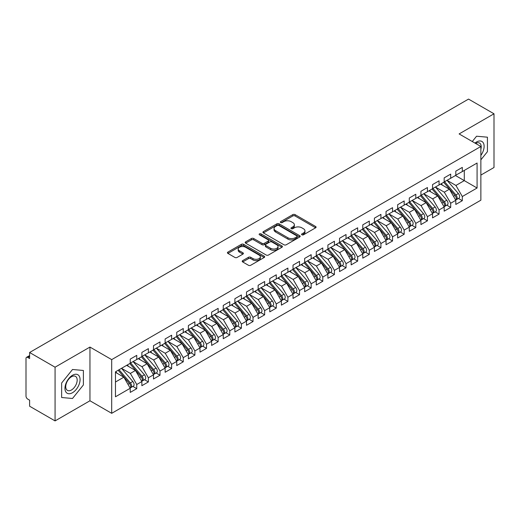 <?xml version="1.0" encoding="UTF-8"?>
<svg xmlns="http://www.w3.org/2000/svg" width="520" height="520" viewBox="0 0 520 520"><rect width="100%" height="100%" fill="white"/><g stroke="black" fill="none" stroke-linecap="round" stroke-linejoin="round"><path stroke-width="0.78" d="M301.892 234.812A1.131 0.65 0 0 0 303.492 234.812L315.614 227.812A1.612 0.929 0 0 0 316.089 227.149A1.612 0.929 0 0 0 315.614 226.493L295.074 214.63A1.612 0.929 0 0 0 292.786 214.63L280.663 221.631A1.131 0.65 0 0 0 280.332 222.092A1.131 0.65 0 0 0 280.663 222.553A1.131 0.65 0 0 0 282.262 222.553L283.829 221.65A5.168 2.983 0 0 1 291.135 221.65L292.844 222.638A5.168 2.983 0 0 1 294.359 224.744A5.168 2.983 0 0 1 292.844 226.857L291.278 227.76A1.131 0.65 0 0 0 290.947 228.222A1.131 0.65 0 0 0 291.278 228.683A1.131 0.65 0 0 0 292.877 228.683L294.444 227.78A5.168 2.983 0 0 1 301.75 227.78L303.459 228.768A5.168 2.983 0 0 1 304.974 230.874A5.168 2.983 0 0 1 303.459 232.986L301.892 233.889A1.131 0.65 0 0 0 301.561 234.351A1.131 0.65 0 0 0 301.892 234.812L301.892 233.889M242.684 260.624A1.612 0.929 0 0 0 242.216 261.287A1.612 0.929 0 0 0 242.684 261.944L248.45 265.272A1.612 0.929 0 0 0 250.731 265.272L264.199 257.498A1.612 0.929 0 0 0 264.673 256.834A1.612 0.929 0 0 0 264.199 256.178L243.659 244.316A1.612 0.929 0 0 0 241.371 244.316L227.91 252.089A1.612 0.929 0 0 0 227.435 252.753A1.612 0.929 0 0 0 227.91 253.409L234.871 257.433A1.612 0.929 0 0 0 237.153 257.433L242.911 254.105A1.612 0.929 0 0 0 243.386 253.442A1.612 0.929 0 0 0 242.911 252.785L239.46 250.79A4.316 2.49 0 0 1 238.199 249.028A4.316 2.49 0 0 1 240.864 246.727A4.316 2.49 0 0 1 245.57 247.267L259.09 255.073A4.316 2.49 0 0 1 260.358 256.834A4.316 2.49 0 0 1 257.692 259.142A4.316 2.49 0 0 1 252.987 258.596L250.731 257.296A1.612 0.929 0 0 0 248.45 257.296L242.684 260.624L242.684 261.944M480.863 175.084L494 167.499L494 113.789L468.533 99.093L29.607 352.501L29.607 358.547L27.742 357.474A2.464 1.423 -120 0 0 26.514 357.351A2.464 1.423 -120 0 0 26 358.481L26 396.071A2.464 1.423 -120 0 0 27.742 399.094L29.607 400.166L29.607 406.211L55.068 420.907L89.953 400.771L111.696 413.322L111.696 359.619L89.953 347.068L55.068 367.204L29.607 352.501M494 113.789L459.121 133.933L480.863 146.484L111.696 359.619M283.946 244.777A1.612 0.929 0 0 0 286.228 244.777L299.695 237.003A1.612 0.929 0 0 0 300.17 236.347A1.612 0.929 0 0 0 299.695 235.683L279.149 223.828A1.612 0.929 0 0 0 276.868 223.828L263.4 231.602A1.612 0.929 0 0 0 262.925 232.258A1.612 0.929 0 0 0 263.4 232.915L283.946 244.777M259.916 235.053A1.131 0.65 0 0 1 261.06 235.216L281.925 247.26L268.483 255.028A1.612 0.929 0 0 1 266.195 255.028L245.655 243.165L251.42 239.863L251.42 238.518L245.655 241.846A1.612 0.929 0 0 0 245.18 242.502A1.612 0.929 0 0 0 245.655 243.165L245.655 241.846M251.42 239.863A1.612 0.929 0 0 1 253.702 239.863L253.702 238.518A1.612 0.929 0 0 0 251.42 238.518M253.702 238.518L262.028 243.328A1.612 0.929 0 0 0 264.316 243.328L268.138 241.124A1.612 0.929 0 0 0 268.613 240.461A1.612 0.929 0 0 0 268.138 239.805L259.461 234.793A1.131 0.65 0 0 1 259.136 234.332A1.131 0.65 0 0 1 259.831 233.733A1.131 0.65 0 0 1 261.06 233.87L281.944 245.934A1.612 0.929 0 0 1 282.418 246.591A1.612 0.929 0 0 1 281.944 247.247L281.944 245.934M111.696 413.322L480.863 200.187L480.863 146.484M455.455 175.519L477.081 188.006L477.081 163.033L462.312 171.555L462.312 167.394L455.806 171.151L455.806 175.318L450.691 178.269L450.691 174.109L444.178 177.866L444.178 182.026L439.062 184.983L439.062 180.817L432.549 184.581L432.549 188.74L427.434 191.698L427.434 187.531L420.921 191.295L420.921 195.455L415.805 198.406L415.805 194.246L409.292 198.003L409.292 202.169L404.176 205.12L404.176 200.961L397.67 204.718L397.67 208.878L392.554 211.835L392.554 207.675L386.041 211.432L386.041 215.592L380.926 218.55L380.926 214.383L374.413 218.147L374.413 222.306L369.298 225.258L369.298 221.097L362.785 224.855L362.785 229.021L357.669 231.972L357.669 227.812L351.156 231.569L351.156 235.736L346.041 238.686L346.041 234.526L339.534 238.284L339.534 242.444L334.412 245.401L334.412 241.234L327.906 244.998L327.906 249.158L322.79 252.109L322.79 247.949L316.277 251.706L316.277 255.873L311.161 258.824L311.161 254.664L304.649 258.421L304.649 262.587L299.533 265.538L299.533 261.378L293.02 265.135L293.02 269.295L287.905 272.252L287.905 268.086L281.392 271.85L281.392 276.01L276.276 278.967L276.276 274.8L269.769 278.564L269.769 282.724L264.654 285.675L264.654 281.515L258.141 285.272L258.141 289.439L253.025 292.389L253.025 288.23L246.513 291.986L246.513 296.147L241.397 299.104L241.397 294.944L234.884 298.701L234.884 302.861L229.769 305.819L229.769 301.652L223.256 305.416L223.256 309.575L218.14 312.526L218.14 308.367L211.633 312.124L211.633 316.29L206.511 319.241L206.511 315.081L200.005 318.838L200.005 322.998L194.889 325.956L194.889 321.796L188.377 325.553L188.377 329.713L183.261 332.67L183.261 328.503L176.748 332.267L176.748 336.427L171.633 339.378L171.633 335.218L165.12 338.975L165.12 343.142L160.004 346.093L160.004 341.933L153.491 345.69L153.491 349.856L148.376 352.807L148.376 348.647L141.869 352.404L141.869 356.564L136.754 359.522L136.754 355.355L130.24 359.119L130.24 363.279L115.473 371.807L115.473 396.779L130.24 388.251L123.845 377.175L115.473 372.34M477.081 188.006L462.312 196.528L455.923 185.452L447.083 180.349M458.451 198.458L462.312 200.694L462.312 196.528M462.312 200.694L455.806 204.451L455.806 200.291L450.691 203.242L444.294 192.166L435.454 187.064M446.823 205.172L450.691 207.402L450.691 203.242M450.691 207.402L444.178 211.166L444.178 206.999L439.062 209.957L432.666 198.881L423.826 193.778M435.195 211.887L439.062 214.117L439.062 209.957M439.062 214.117L432.549 217.874L432.549 213.714L427.434 216.671L421.038 205.589L412.204 200.493L423.488 213.675L421.05 215.085A3.289 1.898 60 0 1 422.318 218.212A3.289 1.898 60 0 1 421.635 219.713A3.289 1.898 60 0 1 421.103 219.869M423.566 218.602L427.434 220.831L427.434 216.671M427.434 220.831L420.921 224.588L420.921 220.428L415.805 223.379L409.409 212.303L400.575 207.201M411.944 225.31L415.805 227.546L415.805 223.379M415.805 227.546L409.292 231.303L409.292 227.143L404.176 230.094L397.787 219.018L388.947 213.915M400.316 232.024L404.176 234.254L404.176 230.094M404.176 234.254L397.67 238.017L397.67 233.85L392.554 236.808L386.159 225.732L377.319 220.63M388.687 238.739L392.554 240.968L392.554 236.808M392.554 240.968L386.041 244.725L386.041 240.565L380.926 243.522L374.53 232.447L365.69 227.344L376.981 240.526L374.537 241.936A3.289 1.898 60 0 1 375.81 245.063A3.289 1.898 60 0 1 375.128 246.565A3.289 1.898 60 0 1 374.595 246.721M377.059 245.453L380.926 247.683L380.926 243.522M380.926 247.683L374.413 251.44L374.413 247.28L369.298 250.231L362.901 239.155L354.068 234.052L365.352 247.24L362.908 248.651A3.289 1.898 60 0 1 364.182 251.771A3.289 1.898 60 0 1 363.5 253.279A3.289 1.898 60 0 1 362.966 253.429M365.43 252.161L369.298 254.397L369.298 250.231M369.298 254.397L362.785 258.154L362.785 253.994L357.669 256.945L351.273 245.869L342.44 240.767M353.808 258.875L357.669 261.105L357.669 256.945M357.669 261.105L351.156 264.869L351.156 260.702L346.041 263.659L339.644 252.583L330.811 247.481M342.179 265.59L346.041 267.82L346.041 263.659M346.041 267.82L339.534 271.583L339.534 267.417L334.412 270.374L328.022 259.298L319.183 254.196M330.551 272.305L334.412 274.534L334.412 270.374M334.412 274.534L327.906 278.291L327.906 274.131L322.79 277.082L316.394 266.006L307.554 260.904L318.844 274.092L316.401 275.502A3.289 1.898 60 0 1 317.675 278.629A3.289 1.898 60 0 1 316.992 280.131A3.289 1.898 60 0 1 316.459 280.286M318.923 279.012L322.79 281.249L322.79 277.082M322.79 281.249L316.277 285.006L316.277 280.846L311.161 283.797L304.766 272.721L295.925 267.618M307.294 285.727L311.161 287.963L311.161 283.797M311.161 287.963L304.649 291.72L304.649 287.56L299.533 290.511L293.137 279.435L284.303 274.333M295.666 292.442L299.533 294.671L299.533 290.511M299.533 294.671L293.02 298.435L293.02 294.268L287.905 297.226L281.508 286.15L272.675 281.047L283.959 294.229L281.522 295.639A3.289 1.898 60 0 1 282.789 298.766A3.289 1.898 60 0 1 282.106 300.267A3.289 1.898 60 0 1 281.574 300.423M284.043 299.156L287.905 301.386L287.905 297.226M287.905 301.386L281.392 305.142L281.392 300.983L276.276 303.933L269.88 292.858L261.047 287.755L272.337 300.944L269.893 302.354A3.289 1.898 60 0 1 271.161 305.481A3.289 1.898 60 0 1 270.478 306.982A3.289 1.898 60 0 1 269.952 307.138M272.415 305.87L276.276 308.1L276.276 303.933M276.276 308.1L269.769 311.857L269.769 307.697L264.654 310.648L258.258 299.572L249.418 294.469L260.709 307.658L258.264 309.062A3.289 1.898 60 0 1 259.532 312.189A3.289 1.898 60 0 1 258.856 313.697A3.289 1.898 60 0 1 258.323 313.846M260.786 312.579L264.654 314.815L264.654 310.648M264.654 314.815L258.141 318.572L258.141 314.411L253.025 317.363L246.63 306.286L237.79 301.184M249.158 319.293L253.025 321.522L253.025 317.363M253.025 321.522L246.513 325.286L246.513 321.12L241.397 324.077L235.001 313.001L226.167 307.899M237.53 326.007L241.397 328.237L241.397 324.077M241.397 328.237L234.884 331.994L234.884 327.834L229.769 330.792L223.373 319.709L214.539 314.613M225.908 332.722L229.769 334.951L229.769 330.792M229.769 334.951L223.256 338.709L223.256 334.549L218.14 337.5L211.744 326.423L202.911 321.321L214.194 334.51L211.757 335.92A3.289 1.898 60 0 1 213.025 339.04A3.289 1.898 60 0 1 212.342 340.548A3.289 1.898 60 0 1 211.809 340.697M214.279 339.43L218.14 341.666L218.14 337.5M218.14 341.666L211.633 345.423L211.633 341.263L206.511 344.214L200.122 333.138L191.282 328.036M202.65 346.144L206.511 348.374L206.511 344.214M206.511 348.374L200.005 352.137L200.005 347.971L194.889 350.928L188.494 339.853L179.654 334.75M191.022 352.859L194.889 355.089L194.889 350.928M194.889 355.089L188.377 358.852L188.377 354.685L183.261 357.643L176.865 346.567L168.025 341.465L179.316 354.647L176.872 356.057A3.289 1.898 60 0 1 178.145 359.184A3.289 1.898 60 0 1 177.463 360.685A3.289 1.898 60 0 1 176.93 360.841M179.394 359.574L183.261 361.803L183.261 357.643M183.261 361.803L176.748 365.56L176.748 361.4L171.633 364.351L165.237 353.275L156.403 348.173L167.687 361.361L165.25 362.772A3.289 1.898 60 0 1 166.517 365.892A3.289 1.898 60 0 1 165.834 367.4A3.289 1.898 60 0 1 165.302 367.549M167.765 366.281L171.633 368.518L171.633 364.351M171.633 368.518L165.12 372.275L165.12 368.115L160.004 371.066L153.608 359.99L144.774 354.887M156.143 372.996L160.004 375.226L160.004 371.066M160.004 375.226L153.491 378.989L153.491 374.822L148.376 377.78L141.98 366.704L133.146 361.601M144.515 379.71L148.376 381.94L148.376 377.78M148.376 381.94L141.869 385.704L141.869 381.537L136.754 384.495L130.358 373.418L121.517 368.316L132.808 381.498L130.364 382.909A3.289 1.898 60 0 1 131.631 386.035A3.289 1.898 60 0 1 130.956 387.537A3.289 1.898 60 0 1 130.423 387.693M132.886 386.425L136.754 388.654L136.754 384.495M136.754 388.654L130.24 392.412L130.24 388.251M130.24 363.142L136.754 359.522M115.473 382.012L123.845 377.175M141.869 356.434L148.376 352.807M130.358 373.418L135.473 370.461L126.633 365.359M141.869 381.537L135.473 370.461M153.491 349.719L160.004 346.093M141.98 366.704L147.102 363.747L138.262 358.644M153.491 374.822L147.102 363.747M165.12 343.005L171.633 339.378M153.608 359.99L158.724 357.038L149.89 351.936M165.12 368.115L158.724 357.038M176.748 336.291L183.261 332.67M165.237 353.275L170.352 350.324L161.519 345.222M176.748 361.4L170.352 350.324M188.377 329.583L194.889 325.956M176.865 346.567L181.981 343.61L173.141 338.507M188.377 354.685L181.981 343.61M200.005 322.868L206.511 319.241M188.494 339.853L193.609 336.895L184.769 331.793M200.005 347.971L193.609 336.895M211.633 316.154L218.14 312.526M200.122 333.138L205.238 330.187L196.397 325.084M211.633 341.263L205.238 330.187M223.256 309.439L229.769 305.819M211.744 326.423L216.859 323.472L208.026 318.37M223.256 334.549L216.859 323.472M234.884 302.731L241.397 299.104M223.373 319.709L228.488 316.758L219.655 311.656M234.884 327.834L228.488 316.758M246.513 296.017L253.025 292.389M235.001 313.001L240.117 310.043L231.283 304.941M246.513 321.12L240.117 310.043M258.141 289.302L264.654 285.675M246.63 306.286L251.745 303.336L242.905 298.233M258.141 314.411L251.745 303.336M269.769 282.588L276.276 278.967M258.258 299.572L263.374 296.621L254.534 291.519M269.769 307.697L263.374 296.621M281.392 275.873L287.905 272.252M269.88 292.858L275.002 289.906L266.162 284.804M281.392 300.983L275.002 289.906M293.02 269.165L299.533 265.538M281.508 286.15L286.624 283.192L277.791 278.089M293.02 294.268L286.624 283.192M304.649 262.45L311.161 258.824M293.137 279.435L298.252 276.478L289.419 271.382M304.649 287.56L298.252 276.478M316.277 255.736L322.79 252.109M304.766 272.721L309.881 269.769L301.048 264.667M316.277 280.846L309.881 269.769M327.906 249.022L334.412 245.401M316.394 266.006L321.51 263.055L312.669 257.953M327.906 274.131L321.51 263.055M339.534 242.314L346.041 238.686M328.022 259.298L333.138 256.341L324.298 251.238M339.534 267.417L333.138 256.341M351.156 235.599L357.669 231.972M339.644 252.583L344.76 249.626L335.926 244.524M351.156 260.702L344.76 249.626M362.785 228.885L369.298 225.258M351.273 245.869L356.388 242.918L347.555 237.816M362.785 253.994L356.388 242.918M374.413 222.17L380.926 218.55M362.901 239.155L368.017 236.203L359.184 231.101M374.413 247.28L368.017 236.203M386.041 215.462L392.554 211.835M374.53 232.447L379.646 229.489L370.806 224.386M386.041 240.565L379.646 229.489M397.67 208.748L404.176 205.12M386.159 225.732L391.274 222.775L382.434 217.672M397.67 233.85L391.274 222.775M409.292 202.033L415.805 198.406M397.787 219.018L402.903 216.067L394.062 210.964M409.292 227.143L402.903 216.067M420.921 195.319L427.434 191.698M409.409 212.303L414.525 209.352L405.691 204.25M420.921 220.428L414.525 209.352M432.549 188.611L439.062 184.983M421.038 205.589L426.153 202.638L417.32 197.535M432.549 213.714L426.153 202.638M444.178 181.896L450.691 178.269M432.666 198.881L437.781 195.923L428.948 190.821M444.178 206.999L437.781 195.923M455.806 175.181L462.312 171.555M455.923 185.452L464.295 180.622L464.295 170.417L477.081 163.033M444.294 192.166L449.41 189.208L440.57 184.113M455.806 200.291L449.41 189.208M55.068 367.204L55.068 420.907M476.56 136.22L472.284 141.531L476.56 136.22L487.428 137.189L476.56 136.22M487.428 151.684L487.428 137.189L487.428 151.684L480.863 159.855L487.428 151.684M89.953 400.771L89.953 347.068M83.382 384.963L83.382 370.468L72.508 369.493L61.639 383.019L61.639 397.514L72.508 398.482L83.382 384.963L72.508 398.482L61.639 397.514L61.639 383.019L72.508 369.493L83.382 370.468L83.382 384.963M302.341 234.969L303.459 234.325A5.168 2.983 0 0 0 304.974 232.219L304.974 230.874M294.359 224.744L294.359 226.089A5.168 2.983 0 0 1 292.844 228.196L291.726 228.846M315.614 226.493L315.614 227.812L295.074 215.975A1.612 0.929 0 0 0 292.786 215.975L281.112 222.716M299.669 237.016L279.149 225.167A1.612 0.929 0 0 0 276.868 225.167L263.419 232.928L263.4 231.602M296.842 236.808A1.131 0.65 0 0 0 297.173 236.347A1.131 0.65 0 0 0 296.842 235.885L278.811 225.472A1.131 0.65 0 0 0 277.212 225.472L275.555 226.428A5.168 2.983 0 0 0 274.04 228.534A5.168 2.983 0 0 0 275.555 230.646L287.878 237.764A5.168 2.983 0 0 0 295.185 237.764L296.842 236.808L296.842 238.147A1.131 0.65 0 0 0 297.173 237.686L297.173 236.347M274.04 228.534L274.04 229.879A5.168 2.983 0 0 0 275.555 231.985L275.555 230.646M296.842 238.147L295.185 239.103A5.168 2.983 0 0 1 287.878 239.103L275.555 231.985M253.702 239.863L262.028 244.673A1.612 0.929 0 0 0 264.316 244.673L268.138 242.463A1.612 0.929 0 0 0 268.613 241.806L268.613 240.461M270.68 248.319A4.316 2.49 0 0 0 275.379 248.859A4.316 2.49 0 0 0 278.044 246.558A4.316 2.49 0 0 0 276.783 244.797L272.019 242.041A1.612 0.929 0 0 0 269.737 242.041L265.909 244.25A1.612 0.929 0 0 0 265.44 244.907A1.612 0.929 0 0 0 265.909 245.57L270.68 248.319L270.68 249.665A4.316 2.49 0 0 0 275.379 250.205A4.316 2.49 0 0 0 278.044 247.897L278.044 246.558M265.44 244.907L265.44 246.253A1.612 0.929 0 0 0 265.909 246.909L265.909 245.57M270.68 249.665L265.909 246.909M260.358 256.834L260.358 258.18A4.316 2.49 0 0 1 257.692 260.481A4.316 2.49 0 0 1 252.987 259.942L250.731 258.642A1.612 0.929 0 0 0 248.45 258.642L242.71 261.957M238.199 249.028L238.199 250.374A4.316 2.49 0 0 0 239.46 252.135L239.46 250.79M242.911 252.785L242.911 254.105L239.46 252.135M264.199 256.178L264.199 257.498L243.659 245.661A1.612 0.929 0 0 0 241.371 245.661L227.929 253.422M444.626 181.766L455.929 194.942A3.289 1.898 60 0 1 457.197 198.068A3.289 1.898 60 0 1 456.521 199.576L458.959 198.166A3.289 1.898 -120 0 0 459.641 196.658A3.289 1.898 -120 0 0 458.374 193.537L447.07 180.362M456.521 199.576A3.289 1.898 60 0 1 455.988 199.725M443.697 182.306L455 195.481A3.289 1.898 60 0 1 456.268 198.608A3.289 1.898 60 0 1 455.669 200.057M442.598 185.276L441.253 183.716M432.998 188.481L444.301 201.656A3.289 1.898 60 0 1 445.575 204.783A3.289 1.898 60 0 1 444.893 206.291L447.33 204.88A3.289 1.898 -120 0 0 448.012 203.372A3.289 1.898 -120 0 0 446.745 200.245L435.442 187.07M444.893 206.291A3.289 1.898 60 0 1 444.36 206.44M432.068 189.02L443.372 202.196A3.289 1.898 60 0 1 444.639 205.322A3.289 1.898 60 0 1 444.048 206.772M430.969 191.99L429.631 190.431M421.375 195.195L432.673 208.37A3.289 1.898 60 0 1 433.947 211.497A3.289 1.898 60 0 1 433.264 212.999L435.708 211.594A3.289 1.898 -120 0 0 436.384 210.087A3.289 1.898 -120 0 0 435.116 206.96L423.813 193.785M433.264 212.999A3.289 1.898 60 0 1 432.731 213.155M420.44 195.734L431.743 208.91A3.289 1.898 60 0 1 433.017 212.03A3.289 1.898 60 0 1 432.419 213.486M419.341 198.705L418.002 197.139M421.635 219.713L424.079 218.303A3.289 1.898 -120 0 0 424.762 216.801A3.289 1.898 -120 0 0 423.488 213.675M408.818 202.442L420.115 215.618A3.289 1.898 60 0 1 421.388 218.744A3.289 1.898 60 0 1 420.791 220.201M407.713 205.419L406.374 203.853M409.747 201.91L421.05 215.085M398.119 208.618L409.422 221.8A3.289 1.898 60 0 1 410.69 224.919A3.289 1.898 60 0 1 410.007 226.428L412.451 225.017A3.289 1.898 -120 0 0 413.134 223.516A3.289 1.898 -120 0 0 411.86 220.389L400.562 207.214M410.007 226.428A3.289 1.898 60 0 1 409.474 226.577M397.189 209.157L408.493 222.333A3.289 1.898 60 0 1 409.76 225.459A3.289 1.898 60 0 1 409.162 226.909M396.084 212.128L394.745 210.567M480.863 155.402A10.686 6.169 120 0 0 483.776 143.942A10.686 6.169 120 0 0 476.56 141.986A10.686 6.169 120 0 0 474.981 143.091M480.863 149.312A8.092 4.674 120 0 0 479.544 143.091A8.092 4.674 120 0 0 475.592 143.442M72.508 392.717A10.686 6.169 120 0 0 80.067 379.626A10.686 6.169 120 0 0 72.508 375.265A10.686 6.169 120 0 0 64.955 388.349A10.686 6.169 120 0 0 72.508 392.717M71.448 389.987A8.092 4.674 120 0 0 76.739 382.85A8.092 4.674 120 0 0 75.498 376.37A8.092 4.674 120 0 0 71.448 376.772A8.092 4.674 120 0 0 66.164 383.903A8.092 4.674 120 0 0 67.405 390.384A8.092 4.674 120 0 0 71.448 389.987M386.49 215.332L397.793 228.508A3.289 1.898 60 0 1 399.061 231.634A3.289 1.898 60 0 1 398.379 233.142L400.822 231.732A3.289 1.898 -120 0 0 401.505 230.224A3.289 1.898 -120 0 0 400.238 227.097L388.934 213.922M398.379 233.142A3.289 1.898 60 0 1 397.852 233.292M385.56 215.872L396.864 229.047A3.289 1.898 60 0 1 398.132 232.174A3.289 1.898 60 0 1 397.534 233.623M384.456 218.842L383.116 217.282M374.862 222.047L386.165 235.222A3.289 1.898 60 0 1 387.433 238.349A3.289 1.898 60 0 1 386.757 239.857L389.194 238.446A3.289 1.898 -120 0 0 389.876 236.938A3.289 1.898 -120 0 0 388.609 233.811L377.306 220.636M386.757 239.857A3.289 1.898 60 0 1 386.224 240.006M373.932 222.586L385.236 235.761A3.289 1.898 60 0 1 386.503 238.888A3.289 1.898 60 0 1 385.905 240.338M372.834 225.556L371.488 223.997M375.128 246.565L377.572 245.154A3.289 1.898 -120 0 0 378.248 243.653A3.289 1.898 -120 0 0 376.981 240.526M362.303 229.294L373.607 242.469A3.289 1.898 60 0 1 374.881 245.596A3.289 1.898 60 0 1 374.283 247.052M361.205 232.271L359.866 230.705M363.233 228.761L374.537 241.936M363.5 253.279L365.944 251.869A3.289 1.898 -120 0 0 366.62 250.367A3.289 1.898 -120 0 0 365.352 247.24M350.675 236.008L361.978 249.184A3.289 1.898 60 0 1 363.253 252.311A3.289 1.898 60 0 1 362.654 253.76M349.576 238.979L348.238 237.419M351.611 235.475L362.908 248.651M339.982 242.183L351.286 255.359A3.289 1.898 60 0 1 352.553 258.486A3.289 1.898 60 0 1 351.871 259.994L354.315 258.583A3.289 1.898 -120 0 0 354.998 257.075A3.289 1.898 -120 0 0 353.724 253.948L342.42 240.773M351.871 259.994A3.289 1.898 60 0 1 351.338 260.143M339.053 242.723L350.356 255.899A3.289 1.898 60 0 1 351.624 259.025A3.289 1.898 60 0 1 351.026 260.475M337.948 245.694L336.609 244.133M328.354 248.898L339.657 262.074A3.289 1.898 60 0 1 340.925 265.2A3.289 1.898 60 0 1 340.243 266.708L342.687 265.298A3.289 1.898 -120 0 0 343.369 263.789A3.289 1.898 -120 0 0 342.095 260.663L330.798 247.488M340.243 266.708A3.289 1.898 60 0 1 339.716 266.858M327.425 249.438L338.728 262.613A3.289 1.898 60 0 1 339.996 265.74A3.289 1.898 60 0 1 339.397 267.189M326.32 252.408L324.981 250.848M316.726 255.613L328.029 268.788A3.289 1.898 60 0 1 329.297 271.914A3.289 1.898 60 0 1 328.62 273.416L331.058 272.006A3.289 1.898 -120 0 0 331.74 270.504A3.289 1.898 -120 0 0 330.473 267.377L319.169 254.202M328.62 273.416A3.289 1.898 60 0 1 328.088 273.572M315.796 256.146L327.1 269.321A3.289 1.898 60 0 1 328.367 272.447A3.289 1.898 60 0 1 327.769 273.904M314.697 259.123L313.352 257.556M316.992 280.131L319.43 278.72A3.289 1.898 -120 0 0 320.112 277.219A3.289 1.898 -120 0 0 318.844 274.092M304.168 262.86L315.471 276.036A3.289 1.898 60 0 1 316.739 279.162A3.289 1.898 60 0 1 316.147 280.618M303.069 265.831L301.73 264.271M305.097 262.327L316.401 275.502M293.469 269.035L304.772 282.211A3.289 1.898 60 0 1 306.046 285.337A3.289 1.898 60 0 1 305.364 286.845L307.808 285.435A3.289 1.898 -120 0 0 308.483 283.927A3.289 1.898 -120 0 0 307.216 280.807L295.913 267.631M305.364 286.845A3.289 1.898 60 0 1 304.831 286.995M292.539 269.575L303.843 282.75A3.289 1.898 60 0 1 305.117 285.877A3.289 1.898 60 0 1 304.519 287.326M291.44 272.545L290.101 270.985M281.846 275.75L293.15 288.925A3.289 1.898 60 0 1 294.418 292.052A3.289 1.898 60 0 1 293.735 293.56L296.179 292.149A3.289 1.898 -120 0 0 296.861 290.641A3.289 1.898 -120 0 0 295.588 287.514L284.284 274.339M293.735 293.56A3.289 1.898 60 0 1 293.202 293.709M280.917 276.289L292.214 289.464A3.289 1.898 60 0 1 293.488 292.591A3.289 1.898 60 0 1 292.89 294.041M279.812 279.26L278.473 277.7M282.106 300.267L284.55 298.864A3.289 1.898 -120 0 0 285.233 297.356A3.289 1.898 -120 0 0 283.959 294.229M269.288 283.003L280.592 296.179A3.289 1.898 60 0 1 281.86 299.299A3.289 1.898 60 0 1 281.262 300.755M268.183 285.974L266.844 284.408M270.218 282.464L281.522 295.639M270.478 306.982L272.922 305.572A3.289 1.898 -120 0 0 273.605 304.07A3.289 1.898 -120 0 0 272.337 300.944M257.66 289.712L268.964 302.887A3.289 1.898 60 0 1 270.231 306.014A3.289 1.898 60 0 1 269.633 307.469M256.555 292.689L255.216 291.122M258.589 289.178L269.893 302.354M258.856 313.697L261.293 312.286A3.289 1.898 -120 0 0 261.976 310.778A3.289 1.898 -120 0 0 260.709 307.658M246.031 296.426L257.335 309.601A3.289 1.898 60 0 1 258.603 312.728A3.289 1.898 60 0 1 258.005 314.178M244.933 299.397L243.588 297.837M246.961 295.887L258.264 309.062M235.333 302.601L246.636 315.776A3.289 1.898 60 0 1 247.91 318.903A3.289 1.898 60 0 1 247.228 320.411L249.665 319A3.289 1.898 -120 0 0 250.347 317.493A3.289 1.898 -120 0 0 249.08 314.366L237.776 301.19M247.228 320.411A3.289 1.898 60 0 1 246.694 320.561M234.403 303.141L245.707 316.316A3.289 1.898 60 0 1 246.981 319.442A3.289 1.898 60 0 1 246.383 320.892M233.305 306.111L231.966 304.551M223.711 309.315L235.008 322.491A3.289 1.898 60 0 1 236.281 325.618A3.289 1.898 60 0 1 235.599 327.119L238.043 325.715A3.289 1.898 -120 0 0 238.719 324.207A3.289 1.898 -120 0 0 237.452 321.081L226.148 307.905M235.599 327.119A3.289 1.898 60 0 1 235.066 327.275M222.775 309.855L234.078 323.031A3.289 1.898 60 0 1 235.352 326.151A3.289 1.898 60 0 1 234.754 327.606M221.676 312.825L220.337 311.259M212.082 316.03L223.386 329.206A3.289 1.898 60 0 1 224.653 332.332A3.289 1.898 60 0 1 223.971 333.834L226.415 332.423A3.289 1.898 -120 0 0 227.097 330.922A3.289 1.898 -120 0 0 225.823 327.795L214.519 314.62M223.971 333.834A3.289 1.898 60 0 1 223.438 333.99M211.153 316.563L222.456 329.739A3.289 1.898 60 0 1 223.724 332.865A3.289 1.898 60 0 1 223.125 334.321M210.047 319.54L208.708 317.974M212.342 340.548L214.786 339.137A3.289 1.898 -120 0 0 215.469 337.636A3.289 1.898 -120 0 0 214.194 334.51M199.524 323.278L210.828 336.453A3.289 1.898 60 0 1 212.095 339.579A3.289 1.898 60 0 1 211.497 341.029M198.419 326.248L197.08 324.688M200.453 322.745L211.757 335.92M188.825 329.453L200.129 342.628A3.289 1.898 60 0 1 201.396 345.755A3.289 1.898 60 0 1 200.72 347.262L203.158 345.852A3.289 1.898 -120 0 0 203.84 344.344A3.289 1.898 -120 0 0 202.572 341.218L191.269 328.042M200.72 347.262A3.289 1.898 60 0 1 200.187 347.412M187.895 329.992L199.199 343.168A3.289 1.898 60 0 1 200.467 346.294A3.289 1.898 60 0 1 199.869 347.744M186.797 332.963L185.452 331.403M177.197 336.167L188.5 349.343A3.289 1.898 60 0 1 189.774 352.469A3.289 1.898 60 0 1 189.092 353.977L191.529 352.567A3.289 1.898 -120 0 0 192.212 351.059A3.289 1.898 -120 0 0 190.944 347.932L179.641 334.757M189.092 353.977A3.289 1.898 60 0 1 188.558 354.126M176.267 336.707L187.571 349.882A3.289 1.898 60 0 1 188.838 353.009A3.289 1.898 60 0 1 188.247 354.458M175.169 339.677L173.83 338.117M177.463 360.685L179.907 359.275A3.289 1.898 -120 0 0 180.583 357.773A3.289 1.898 -120 0 0 179.316 354.647M164.638 343.415L175.942 356.59A3.289 1.898 60 0 1 177.216 359.716A3.289 1.898 60 0 1 176.618 361.173M163.54 346.392L162.201 344.825M165.568 342.882L176.872 356.057M165.834 367.4L168.279 365.989A3.289 1.898 -120 0 0 168.961 364.488A3.289 1.898 -120 0 0 167.687 361.361M153.017 350.129L164.314 363.304A3.289 1.898 60 0 1 165.588 366.431A3.289 1.898 60 0 1 164.99 367.881M151.912 353.1L150.573 351.54M153.946 349.596L165.25 362.772M142.317 356.304L153.621 369.479A3.289 1.898 60 0 1 154.888 372.606A3.289 1.898 60 0 1 154.206 374.114L156.65 372.704A3.289 1.898 -120 0 0 157.333 371.196A3.289 1.898 -120 0 0 156.059 368.069L144.755 354.894M154.206 374.114A3.289 1.898 60 0 1 153.673 374.263M141.388 356.844L152.691 370.019A3.289 1.898 60 0 1 153.959 373.146A3.289 1.898 60 0 1 153.361 374.595M140.283 359.814L138.944 358.254M130.689 363.019L141.993 376.194A3.289 1.898 60 0 1 143.26 379.321A3.289 1.898 60 0 1 142.578 380.829L145.022 379.418A3.289 1.898 -120 0 0 145.704 377.91A3.289 1.898 -120 0 0 144.437 374.784L133.133 361.608M142.578 380.829A3.289 1.898 60 0 1 142.051 380.978M129.76 363.558L141.063 376.734A3.289 1.898 60 0 1 142.331 379.86A3.289 1.898 60 0 1 141.733 381.31M128.655 366.529L127.316 364.969M130.956 387.537L133.393 386.126A3.289 1.898 -120 0 0 134.076 384.625A3.289 1.898 -120 0 0 132.808 381.498M118.131 370.266L129.435 383.448A3.289 1.898 60 0 1 130.702 386.568A3.289 1.898 60 0 1 130.104 388.024M117.033 373.243L115.687 371.676M119.06 369.733L130.364 382.909M29.607 356.395L27.742 357.474M303.459 234.325L303.459 232.986M291.278 228.683L291.278 227.76M292.844 228.196L292.844 226.857M280.663 222.553L280.663 221.631M292.786 215.975L292.786 214.63M295.074 215.975L295.074 214.63M276.868 225.167L276.868 223.828M279.149 225.167L279.149 223.828M299.695 237.003L299.695 235.683M287.878 239.103L287.878 237.764M295.185 239.103L295.185 237.764M262.028 244.673L262.028 243.328M264.316 244.673L264.316 243.328M268.138 242.463L268.138 241.124M261.06 235.216L261.06 233.87M248.45 258.642L248.45 257.296M250.731 258.642L250.731 257.296M252.987 259.942L252.987 258.596M227.91 253.409L227.91 252.089M241.371 245.661L241.371 244.316M243.659 245.661L243.659 244.316M455 195.481L453.525 196.333M458.374 193.537L455.929 194.942M443.372 202.196L441.896 203.047M446.745 200.245L444.301 201.656M431.743 208.91L430.268 209.761M435.116 206.96L432.673 208.37M420.115 215.618L418.639 216.476M408.493 222.333L407.01 223.184M411.86 220.389L409.422 221.8M396.864 229.047L395.382 229.899M400.238 227.097L397.793 228.508M385.236 235.761L383.76 236.613M388.609 233.811L386.165 235.222M373.607 242.469L372.132 243.328M361.978 249.184L360.503 250.036M350.356 255.899L348.875 256.75M353.724 253.948L351.286 255.359M338.728 262.613L337.246 263.464M342.095 260.663L339.657 262.074M327.1 269.321L325.624 270.179M330.473 267.377L328.029 268.788M315.471 276.036L313.995 276.894M303.843 282.75L302.367 283.601M307.216 280.807L304.772 282.211M292.214 289.464L290.739 290.316M295.588 287.514L293.15 288.925M280.592 296.179L279.11 297.031M268.964 302.887L267.481 303.745M257.335 309.601L255.859 310.453M245.707 316.316L244.231 317.168M249.08 314.366L246.636 315.776M234.078 323.031L232.603 323.882M237.452 321.081L235.008 322.491M222.456 329.739L220.974 330.596M225.823 327.795L223.386 329.206M210.828 336.453L209.346 337.304M199.199 343.168L197.724 344.019M202.572 341.218L200.129 342.628M187.571 349.882L186.095 350.734M190.944 347.932L188.5 349.343M175.942 356.59L174.467 357.448M164.314 363.304L162.838 364.156M152.691 370.019L151.209 370.871M156.059 368.069L153.621 369.479M141.063 376.734L139.581 377.585M144.437 374.784L141.993 376.194M129.435 383.448L127.959 384.3M29.607 355.563L26.514 357.351"/></g></svg>
